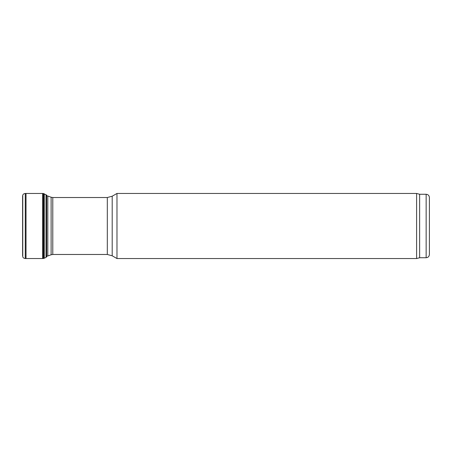<?xml version="1.0" encoding="UTF-8"?>
<svg xmlns="http://www.w3.org/2000/svg" width="452" height="452" viewBox="0 0 452 452"><rect width="100%" height="100%" fill="white"/><g stroke="black" fill="none" stroke-linecap="round" stroke-linejoin="round"><path stroke-width="0.68" d="M116.978 226L116.978 193.456L112.198 196.213L112.198 255.787L116.978 258.544L116.978 226M419.637 257.73L419.637 194.27L426.146 194.27L426.146 257.73L419.637 257.73L416.603 258.544L416.603 193.456L116.978 193.456M426.146 257.73C428.123 257.538 429.208 256.453 429.4 254.476L429.4 197.524C429.208 195.546 428.123 194.462 426.146 194.27M46.025 194.642L46.025 257.357L46.629 256.849L46.629 195.151L43.268 193.473L43.268 258.527L25.272 258.538C23.837 258.324 23.001 257.747 22.769 256.798L22.6 196.191L22.6 255.809M44.279 193.761L44.279 258.239L43.268 258.527M46.149 256.267L47.816 255.973L47.816 196.027L46.149 195.733M47.816 255.973L51.116 254.77L51.116 197.23L47.816 196.027M51.116 254.77L52.788 254.476L52.788 197.524L51.116 197.23M52.788 254.476L107.316 254.476L107.316 197.524L52.788 197.524M43.268 193.473L25.272 193.462C23.837 193.676 23.001 194.253 22.769 195.202L22.769 256.798M25.272 193.462L25.272 258.538M26.024 193.462L26.024 258.538M42.641 193.507L42.641 258.493M43.584 193.609L43.584 258.391M107.316 197.524L112.198 196.213M107.316 254.476L112.198 255.787M416.603 258.544L116.978 258.544M419.637 194.27L416.603 193.456M22.769 195.202L22.6 196.191M46.025 257.357L44.279 258.239M46.629 195.151L46.951 195.801M46.629 256.849L46.951 256.199"/></g></svg>

